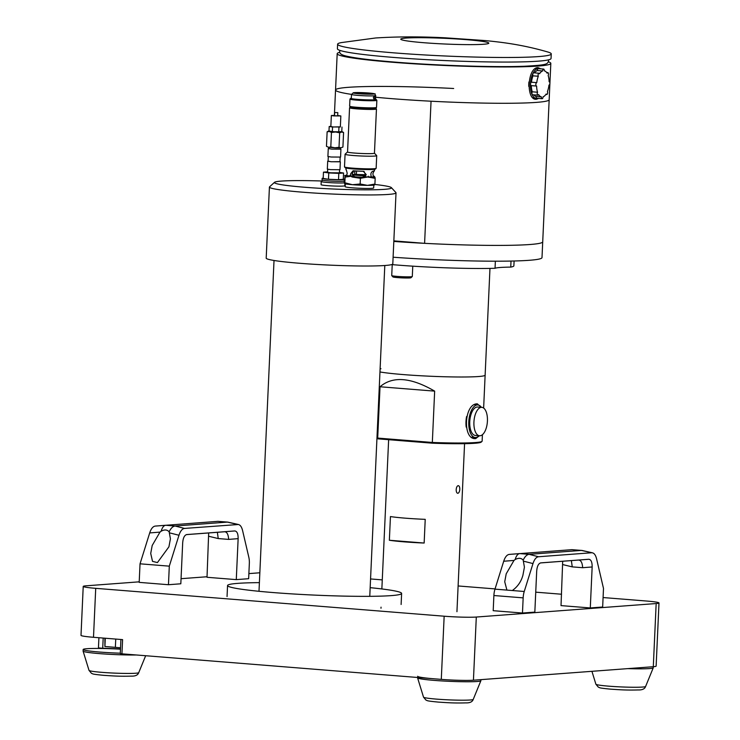 <?xml version="1.0" encoding="UTF-8"?>
<svg xmlns="http://www.w3.org/2000/svg" width="740" height="740" viewBox="0 0 740 740"><rect width="100%" height="100%" fill="white"/><g stroke="black" fill="none" stroke-linecap="round" stroke-linejoin="round"><path stroke-width="1.11" d="M120.49 648.971A34.854 2.248 -177.4 0 0 102.712 648.277L98.448 647.898L98.91 637.723M139.213 581.834L86.053 585.821A23.763 1.536 2.6 0 0 83.222 586.413A23.763 1.536 2.6 0 0 95.719 588.337L93.499 637.288L122.59 639.619L121.943 653.827L120.278 653.577L120.916 639.48M121.943 653.827L441.29 679.376A23.763 1.536 -177.4 0 0 473.434 680.208L653.3 666.712A23.763 1.536 -177.4 0 0 656.13 666.111L658.998 602.943A23.763 1.536 2.6 0 0 646.501 601.028L603.091 597.55M93.499 637.288A23.763 1.536 -177.4 0 1 81.002 635.373L83.222 586.413M95.719 588.337L444.157 616.207A23.763 1.536 2.6 0 0 476.301 617.04L656.167 603.544A23.763 1.536 2.6 0 0 658.998 602.943M259.842 572.779L248.881 573.602M207.043 576.747L181.05 578.689M561.54 594.229L535.741 592.166M495.051 588.91L458.115 585.96M382.275 579.892L370.564 578.948M389.36 540.255L390.443 516.566A38.018 2.451 2.6 0 0 405.206 518.157A38.018 2.451 2.6 0 0 425.223 519.351L424.15 543.04L389.36 540.255A38.018 2.451 2.6 0 0 404.132 541.846A38.018 2.451 2.6 0 0 424.15 543.04M238.437 524.503L184.519 528.425C182.216 528.749 180.366 531.024 178.969 535.26L169.303 566.155L140.036 563.815L149.702 532.92L159.979 532.115L161.154 531.2C164.493 529.396 167.166 529.609 169.164 531.838L170.413 538.85L168.924 546.814L157.426 562.585L152.523 561.364L150.72 553.446L152.2 545.473L159.979 532.115M169.164 531.838C170.857 528.221 172.827 526.288 175.075 526.029L227.328 522.107L237.605 524.447C239.899 524.42 241.554 526.436 242.572 530.488L248.825 557.266A12.672 5.957 -85.4 0 1 249.334 563.529L248.649 578.699L236.282 579.624L207.015 577.283L208.671 532.948M186.776 534.558L234.756 530.95C237.05 531.2 238.178 533.762 238.141 538.646L236.282 579.624M186.794 534.548C184.464 535.14 183.095 537.897 182.688 542.809L180.819 583.786L168.461 584.72L169.303 566.155M168.461 584.72L139.185 582.371L140.036 563.815M217.93 521.349L227.763 522.098L217.893 521.349L155.243 526.085C152.949 526.408 151.099 528.684 149.702 532.92M217.366 532.291L218.235 538.563L208.874 536.306M186.434 534.613L225.043 531.736M234.756 530.95L224.766 531.736C227.051 532.041 228.346 534.595 228.642 539.395L218.235 538.563M227.763 522.098L238.354 524.484M175.075 526.029L165.64 525.271C163.725 525.557 162.227 527.528 161.154 531.2M592.37 552.808L582.102 550.468L571.937 549.663L509.259 554.408C506.955 554.723 505.105 556.998 503.709 561.244L494.977 589.142A12.672 5.957 94.6 0 0 493.885 595.524L493.201 610.694L522.468 613.035L523.162 597.865L493.885 595.524M562.687 561.262L561.022 605.607L590.289 607.947L602.656 607.013L603.498 588.457L596.579 558.811C595.561 554.75 593.905 552.734 591.612 552.762L538.535 556.748C536.223 557.063 534.373 559.338 532.985 563.584L524.244 591.482A12.672 5.957 94.6 0 0 523.162 597.865M590.289 607.947L592.157 566.96C592.194 562.076 591.066 559.514 588.772 559.274L540.801 562.872C538.47 563.464 537.101 566.211 536.694 571.123L534.835 612.11L522.468 613.035M503.709 561.244L513.995 560.43L515.17 559.514C518.638 557.729 521.312 557.942 523.18 560.162C524.873 556.545 526.843 554.602 529.082 554.343L581.335 550.421L592.453 552.826M588.772 559.274L540.441 562.937M571.373 560.615L572.251 566.877L582.658 567.71C582.352 562.909 581.067 560.356 578.782 560.06L579.059 560.06M524.244 591.482L494.977 589.142M513.995 560.43L506.216 573.796L504.726 581.76L506.909 590.095M512.311 590.529C517.667 586.718 521.21 581.585 522.94 575.137L524.42 567.164L523.18 560.162M538.535 556.748L529.119 554.343L519.684 553.585C517.732 553.871 516.233 555.851 515.17 559.514M417.601 677.479L417.582 677.84A31.681 2.044 2.6 0 0 417.591 677.886A31.681 2.044 2.6 0 0 434.241 680.393A31.681 2.044 -177.4 0 0 480.871 680.754A31.681 2.044 -177.4 0 0 480.88 680.707L480.935 679.644M417.656 676.258A31.681 2.044 2.6 0 0 434.315 678.821M120.296 653.198A31.681 2.044 -177.4 0 1 99.817 652.06A31.681 2.044 2.6 0 1 83.158 649.498A31.681 2.044 2.6 0 1 120.481 649.184M136.401 654.983A31.681 2.044 -177.4 0 1 99.743 653.642A31.681 2.044 2.6 0 1 83.093 651.126A31.681 2.044 2.6 0 1 83.084 651.08L83.158 649.498M653.309 666.703L653.254 667.776A31.681 2.044 -177.4 0 1 653.244 667.822A31.681 2.044 -177.4 0 1 627.76 668.627M120.537 647.796L115.366 647.343L115.745 639.073M115.366 647.343L104.904 646.51L105.284 638.232M104.904 646.51L104.886 638.204M227.051 596.579L227.55 585.525A87.126 5.624 2.6 0 1 237.929 583.351A87.126 5.624 -177.4 0 1 259.398 582.63M370.167 587.662A87.126 5.624 -177.4 0 1 401.617 593.434A87.126 5.624 -177.4 0 1 391.238 595.617A87.126 5.624 2.6 0 1 293.207 593.97A87.126 5.624 2.6 0 1 227.55 585.525M374.829 184.464A58.608 3.783 -177.4 0 1 391.377 187.627L395.9 192.557A63.363 4.088 -177.4 0 1 396.02 192.826L392.801 263.893A63.363 4.088 2.6 0 1 385.253 265.475A63.363 4.088 -177.4 0 1 313.954 264.282A63.363 4.088 -177.4 0 1 266.197 258.14L269.425 187.081A63.363 4.088 -177.4 0 1 269.573 186.822L274.522 182.317A58.608 3.783 -177.4 0 1 281.376 181.087A58.608 3.783 -177.4 0 1 321.771 180.995M396.02 192.826A63.363 4.088 -177.4 0 1 388.472 194.417A63.363 4.088 -177.4 0 1 317.183 193.214A63.363 4.088 -177.4 0 1 269.425 187.081M391.377 187.627A58.608 3.783 -177.4 0 1 384.513 189.338A58.608 3.783 -177.4 0 1 316.729 188.117A58.608 3.783 -177.4 0 1 274.522 182.317M344.905 183.724L344.812 185.758A11.877 0.768 -177.4 0 1 343.397 186.054A11.877 0.768 -177.4 0 1 330.031 185.833A11.877 0.768 -177.4 0 1 321.077 184.676L321.216 181.522A11.877 0.768 -177.4 0 1 321.243 181.467L322.612 180.218M344.414 182.799A11.877 0.768 -177.4 0 1 343.536 182.891A11.877 0.768 -177.4 0 1 330.17 182.669A11.877 0.768 -177.4 0 1 321.216 181.522M374.865 97.319L374.283 95.802L373.367 97.43C373.867 99.447 374.366 99.41 374.865 97.319M364.043 93.841L357.503 93.296L369.297 93.453L364.043 93.841M347.55 151.95L345.108 154.179A15.845 1.027 2.6 0 0 345.071 154.244A15.845 1.027 2.6 0 0 353.396 155.52A15.845 1.027 2.6 0 0 376.716 155.678A15.845 1.027 2.6 0 0 376.688 155.613L374.449 153.18M374.421 153.143A13.468 0.869 -177.4 0 1 374.449 153.208A13.468 0.869 -177.4 0 1 354.627 153.069A13.468 0.869 -177.4 0 1 347.55 151.978L349.558 107.763A13.468 0.869 2.6 0 0 356.634 108.854A13.468 0.869 2.6 0 0 376.457 108.983A13.468 0.869 2.6 0 0 376.429 108.928L375.726 108.16M350.409 106.958A12.672 0.814 2.6 0 0 357.05 108.04A12.672 0.814 2.6 0 0 369.871 108.586A12.672 0.814 2.6 0 0 375.68 108.105M350.353 107.013L349.585 107.707A13.468 0.869 2.6 0 0 349.558 107.763M376.716 155.678L376.142 168.313A15.845 1.027 -177.4 0 1 376.105 168.378A15.845 1.027 -177.4 0 1 352.823 168.156A15.845 1.027 -177.4 0 1 344.526 166.944A15.845 1.027 -177.4 0 1 344.498 166.879L345.071 154.244M376.105 168.378L375.282 169.127A15.05 0.971 -177.4 0 1 353.165 168.914A15.05 0.971 -177.4 0 1 345.275 167.767L344.526 166.944M376.854 100.298L376.531 107.411A13.468 0.869 -177.4 0 1 376.503 107.467A13.468 0.869 -177.4 0 1 356.708 107.272A13.468 0.869 -177.4 0 1 349.65 106.246A13.468 0.869 -177.4 0 1 349.632 106.19L349.955 99.077A13.468 0.869 2.6 0 0 357.032 100.168A13.468 0.869 2.6 0 0 376.854 100.298A13.468 0.869 2.6 0 0 376.827 100.242L376.077 99.419A12.672 0.814 2.6 0 0 375.559 99.216M351.343 98.115A12.672 0.814 2.6 0 0 350.806 98.272A12.672 0.814 2.6 0 0 357.439 99.354A12.672 0.814 2.6 0 0 370.268 99.9A12.672 0.814 2.6 0 0 376.077 99.419M350.806 98.272L349.983 99.021A13.468 0.869 2.6 0 0 349.955 99.077M376.503 107.467L375.67 108.216A12.672 0.814 -177.4 0 1 357.05 108.04A12.672 0.814 -177.4 0 1 350.409 107.069L349.65 106.246M374.588 184.824L374.912 184.056L367.475 185.361L360.149 183.983L360.408 178.294L363.414 177.757L362.073 177.313L364.811 176.194L365.477 174.307L363.821 171.375M365.098 177.174L365.273 176.953A15.05 0.971 2.6 0 0 367.854 176.99L363.414 177.757M374.236 177.748L372.063 176.934A15.05 0.971 2.6 0 1 367.854 176.99L375.171 178.368L374.847 177.054L372.146 176.971M374.912 184.056L375.171 178.368L374.079 177.73M360.149 183.983L352.443 184.713L344.858 182.762L345.118 177.073L351.056 176.277A3.173 2.794 85.7 0 0 352.786 177.128L355.265 176.943L352.629 175.537L352.24 173.595L353.914 170.82M360.408 178.294L352.786 177.128M344.535 183.529L344.97 176.138M346.024 168.045L345.959 169.636A14.254 0.916 -177.4 0 0 346.302 169.858L347.208 173.253L346.662 175.537L345.034 175.833L345.118 177.073M345.885 175.519A15.05 0.971 2.6 0 0 351.056 176.185L351.056 176.277M351.056 176.185L350.686 173.706L353.072 170.783M372.063 176.934L371.36 176.869A14.254 0.916 -177.4 0 1 365.088 176.897L366.198 174.547L363.34 171.319L364.182 171.467M355.135 170.912L354.627 172.568L355.117 174.474M346.875 175.047L345.46 175.445A16.419 1.064 2.6 0 0 344.683 175.51M374.514 169.34L374.44 170.922A14.254 0.916 -177.4 0 1 372.738 171.282C370.888 172.272 370.425 174.131 371.36 176.869M374.089 170.709L372.904 173.623L373.228 176.074L374.005 176.102A15.05 0.971 2.6 0 0 373.182 175.944M351.426 176.157A14.254 0.916 -177.4 0 1 346.662 175.537M363.34 171.319A14.254 0.916 -177.4 0 1 353.452 170.783M368.27 176.185L368.548 177.286M375.134 177.683A16.419 1.064 -177.4 0 1 374.357 177.748M358.567 177.591A16.419 1.064 2.6 0 0 362.23 177.748M374.662 184.88L374.496 184.963A15.05 0.971 -177.4 0 1 367.475 185.361A15.05 0.971 -177.4 0 1 352.443 184.713A15.05 0.971 -177.4 0 1 344.618 183.603A15.05 0.971 -177.4 0 1 344.59 183.585M350.011 175.195L350.344 176.305M374.005 176.102L374.847 177.054M363.211 177.212A8.001 0.518 -177.4 0 1 353.961 176.675M365.44 174.696L353.267 174.399L365.32 175.204M373.793 185.13L373.663 187.978A14.254 0.916 -177.4 0 1 371.97 188.339A14.254 0.916 -177.4 0 1 355.921 188.071A14.254 0.916 -177.4 0 1 345.182 186.684L345.312 183.844M343.286 179.052A11.091 0.712 2.6 0 1 344.304 179.404A11.091 0.712 2.6 0 1 342.981 179.681A11.091 0.712 -177.4 0 1 330.512 179.469A11.091 0.712 -177.4 0 1 322.15 178.396A11.091 0.712 -177.4 0 1 323.195 178.146M344.304 179.404L344.23 180.986A11.091 0.712 -177.4 0 1 342.916 181.263A11.091 0.712 -177.4 0 1 330.438 181.05A11.091 0.712 -177.4 0 1 322.076 179.977L322.15 178.396M327.598 171.837L323.473 172.152L328.754 172.938L338.8 173.373L343.564 173.021L339.466 172.401M338.8 173.373L338.513 179.691L343.277 179.33L343.564 173.021M338.513 179.691L328.468 179.256L328.754 172.938M328.468 179.256L323.186 178.46L323.473 172.152M328.995 131.036L335.599 131.998L341.788 131.609M328.301 131.156L327.126 131.803L329.318 131.498L331.455 132.451L335.599 131.998L339.669 132.812L341.649 132.025L343.573 132.516L342.916 147.038L340.937 147.815L334.878 147.787L339.012 147.325L340.937 147.815L342.916 147.038M339.669 132.812L339.012 147.325M343.573 132.516L342.454 131.794M327.126 131.803L326.47 146.326L328.606 147.288L330.799 146.973L334.878 147.787L328.606 147.288L326.47 146.326M331.455 132.451L330.799 146.973M339.586 169.839L339.447 172.855L330.706 172.79L327.579 172.309L327.718 169.294M328.088 161.117L331.021 161.755L339.956 161.653M340.345 161.82L339.984 169.71L330.66 169.645L327.33 169.136L327.69 161.237M340.16 157.204L339.947 161.801L331.206 161.736L328.079 161.255L328.292 156.667M328.662 148.481L331.594 149.119L340.529 149.027M340.918 149.184L340.567 157.074L331.233 157.019L327.903 156.501L328.264 148.611M340.585 147.843L340.529 149.166L331.779 149.11L328.653 148.629L328.717 147.297M329.198 126.512L332.556 127.012L332.343 131.748L328.976 131.248L329.198 126.512L330.854 126.383M332.556 127.012L340.354 126.817M341.991 127.067L341.778 131.803L332.343 131.748M338.948 127.289L338.735 132.025M337.69 115.514L340.844 115.949L333.851 115.903L331.354 115.514L334.526 115.375M340.844 115.949L340.345 127.003L333.342 126.956L330.845 126.568L331.354 115.514M337.819 112.647L334.656 112.499L337.819 112.647L337.68 115.801L335.35 115.792L334.517 115.662L334.656 112.499M459.79 489.556A3.802 1.785 -85.4 0 1 458.698 492.757A3.802 1.785 -85.4 0 1 456.894 492.738A3.802 1.785 -85.4 0 1 456.219 489.399A3.802 1.785 -85.4 0 1 457.394 486.106A3.802 1.785 -85.4 0 1 459.216 486.346A3.802 1.785 -85.4 0 1 459.79 489.556M393.097 257.215A106.93 6.901 2.6 0 0 529.266 260.295A106.93 6.901 2.6 0 0 542.004 257.622L542.716 241.832A106.93 6.901 -177.4 0 1 424.594 243.34L431.05 101.214A106.93 6.901 2.6 0 0 549.173 99.706A106.93 6.901 -177.4 0 1 536.435 102.379A106.93 6.901 2.6 0 1 375.643 97.236M393.819 241.425A106.93 6.901 2.6 0 0 529.979 244.505A106.93 6.901 2.6 0 0 542.716 241.832L550.819 63.381A106.93 6.901 2.6 0 0 548.377 61.781M356.412 174.168L356.55 171.005M453.666 88.495A106.93 6.901 2.6 0 0 335.544 90.002A106.93 6.901 2.6 0 0 351.509 94.378A12.117 0.786 2.6 0 0 357.882 95.386A12.117 0.786 2.6 0 0 374.283 95.802A12.117 0.786 2.6 0 0 375.726 95.506C373.219 93.184 379.278 94.498 368.724 93L353.47 92.713L351.509 94.406L351.324 98.587M424.594 243.34L393.846 240.879M337.616 44.206L337.412 48.785A106.93 6.901 2.6 0 0 417.989 59.145A106.93 6.901 2.6 0 0 538.304 61.161A106.93 6.901 2.6 0 0 551.041 58.488L551.254 53.909A106.93 6.901 2.6 0 0 547.868 52.013C520.59 44.058 498.603 41.949 485.421 40.589L444.962 37.796C420.32 36.528 397.195 36.593 375.587 37.981L341.159 42.624A106.93 6.901 2.6 0 0 337.616 44.206A106.93 6.901 2.6 0 0 418.202 54.566A106.93 6.901 2.6 0 0 538.516 56.582A106.93 6.901 2.6 0 0 551.254 53.909M334.387 115.366L335.544 90.002A106.93 6.901 2.6 0 0 351.509 94.378M540.912 68.848L538.008 67.636C527.195 67.34 525.816 100.982 536.574 99.225L538.646 98.411M339.771 52.309A106.93 6.901 2.6 0 0 337.19 53.687A106.93 6.901 2.6 0 0 417.767 64.047A106.93 6.901 2.6 0 0 538.082 66.064A106.93 6.901 2.6 0 0 550.819 63.381M537.851 67.654A15.845 7.446 -85.4 0 1 539.534 68.607M537.148 98.429A15.845 7.446 -85.4 0 1 535.325 99.095M514.096 260.998L513.875 265.836A79.208 5.115 -177.4 0 1 510.748 267.103A47.527 3.071 2.6 0 0 495.041 268.287A79.208 5.115 -177.4 0 1 391.691 264.587M511.026 261.063L510.748 267.103M495.365 261.202L495.041 268.287M391.747 275.613L392.949 276.927A9.028 0.583 -177.4 0 0 400.026 277.778A9.028 0.583 -177.4 0 0 409.895 277.935A9.028 0.583 2.6 0 0 410.959 277.74L412.273 276.538A10.295 0.666 2.6 0 1 411.07 276.76A10.295 0.666 -177.4 0 1 399.813 276.584A10.295 0.666 -177.4 0 1 391.747 275.613A10.295 0.666 -177.4 0 1 391.728 275.567L392.228 264.633M412.273 276.538A10.295 0.666 2.6 0 0 412.3 276.501L412.772 266.169M537.61 98.328A15.05 7.076 -85.4 0 1 536.889 98.457A15.05 7.076 94.6 0 1 536.37 98.457A15.05 7.076 94.6 0 1 530.488 83.435A15.05 7.076 94.6 0 1 538.258 68.45A15.05 7.076 -85.4 0 1 538.776 68.45A15.05 7.076 -85.4 0 1 539.969 68.774M535.668 68.506A15.05 7.076 -85.4 0 1 536.583 68.321A15.05 7.076 -85.4 0 1 537.101 68.321L538.776 68.45M536.37 98.457L534.706 98.318A15.05 7.076 -85.4 0 1 533.059 97.754M528.767 86.413A15.05 7.076 -85.4 0 1 528.924 81.955M549.117 81.715A13.144 6.179 94.6 0 0 548.164 75.517A1.711 0.805 94.6 0 0 548.479 73.676A1.711 0.805 94.6 0 0 547.822 72.575A1.711 0.805 94.6 0 0 547.128 73.195A13.144 6.179 94.6 0 0 544.27 70.818A1.711 0.805 94.6 0 0 543.604 69.061A1.711 0.805 94.6 0 0 542.651 70.938A13.144 6.179 94.6 0 0 539.553 73.769A1.711 0.805 94.6 0 0 539.025 73.232A1.711 0.805 94.6 0 0 538.174 74.333A1.711 0.805 94.6 0 0 538.304 76.257A13.144 6.179 94.6 0 0 536.778 82.64A1.711 0.805 94.6 0 0 535.843 84.286A1.711 0.805 94.6 0 0 536.509 86.053A1.711 0.805 94.6 0 0 536.62 86.043A13.144 6.179 94.6 0 0 537.573 92.232A1.711 0.805 94.6 0 0 537.259 94.073A1.711 0.805 94.6 0 0 537.915 95.183A1.711 0.805 94.6 0 0 538.609 94.553A13.144 6.179 94.6 0 0 541.467 96.931A1.711 0.805 94.6 0 0 542.143 98.688A1.711 0.805 94.6 0 0 543.086 96.811A13.144 6.179 94.6 0 0 546.185 93.989A1.711 0.805 94.6 0 0 546.712 94.517A1.711 0.805 94.6 0 0 547.563 93.416A1.711 0.805 94.6 0 0 547.443 91.492A13.144 6.179 94.6 0 0 548.96 85.118A1.711 0.805 94.6 0 0 549.894 83.463A1.711 0.805 94.6 0 0 549.228 81.705A1.711 0.805 94.6 0 0 549.117 81.715M541.467 96.931L536.176 96.505A13.144 6.179 -85.4 0 1 533.799 94.85M537.573 92.232L532.282 91.806A13.144 6.179 -85.4 0 1 531.329 85.636M536.408 86.025L531.329 85.618A1.711 0.805 -85.4 0 1 531.218 85.627A1.711 0.805 -85.4 0 1 530.552 83.861A1.711 0.805 -85.4 0 1 531.487 82.214A13.144 6.179 -85.4 0 1 533.004 75.841A1.711 0.805 -85.4 0 1 532.883 73.908A1.711 0.805 -85.4 0 1 533.734 72.807L539.025 73.232M536.778 82.64L531.487 82.214M538.304 76.257L533.004 75.841M534.567 72.871A13.144 6.179 -85.4 0 1 537.36 70.513A1.711 0.805 -85.4 0 1 538.304 68.644L543.604 69.061M542.651 70.938L537.36 70.513M542.143 98.688L536.842 98.263A1.711 0.805 -85.4 0 1 536.176 96.505M537.915 95.183L532.615 94.757A1.711 0.805 -85.4 0 1 531.958 93.647A1.711 0.805 -85.4 0 1 532.282 91.806M434.658 391.127C410.95 377.326 392.746 375.874 380.027 386.761L434.658 391.127L432.327 442.455A55.444 3.58 2.6 0 0 475.524 442.539A55.444 3.58 2.6 0 0 482.008 441.382L481.176 442.132A54.649 3.524 -177.4 0 1 432.447 443.195L378.251 438.866A54.649 3.524 -177.4 0 1 376.938 438.626M432.447 443.195L432.327 442.455L377.696 438.08L378.251 438.866M380.027 386.761L377.696 438.08A55.444 3.58 2.6 0 1 376.965 437.96M479.076 435.731A16.317 7.668 94.6 0 1 475.191 437.488A16.317 7.668 94.6 0 1 468.772 421.8A16.317 7.668 -85.4 0 1 477.799 404.956A16.317 7.668 -85.4 0 1 481.352 407.305L477.282 403.846C464.017 403.402 462.343 440.207 475.709 438.589L479.409 435.758M380.961 368.724A55.444 3.58 2.6 0 0 380.101 368.798M379.962 371.952A55.444 3.58 2.6 0 0 428.645 376.161A55.444 3.58 2.6 0 0 478.521 376.531A55.444 3.58 2.6 0 0 485.126 375.143A55.444 3.58 -177.4 0 1 478.521 376.531A55.444 3.58 -177.4 0 1 428.645 376.161A55.444 3.58 -177.4 0 1 379.962 371.952M477.393 403.846L477.365 404.53M475.866 437.479L475.82 438.579M482.008 441.382A55.444 3.58 2.6 0 0 482.129 441.151L482.424 434.695M476.458 403.994A17.427 8.186 -85.4 0 1 477.874 404.965M475.274 437.488A17.427 8.186 -85.4 0 1 473.665 438.246M466.2 427.1A16.317 7.668 -85.4 0 1 465.987 421.578A16.317 7.668 -85.4 0 1 466.589 416.528M474.719 404.725A16.317 7.668 -85.4 0 1 475.006 404.734L477.799 404.956M475.191 437.488L472.407 437.266A16.317 7.668 -85.4 0 1 471.833 437.174M479.538 435.768A14.254 6.697 94.6 0 1 473.961 421.541A14.254 6.697 94.6 0 1 481.324 407.342A14.254 6.697 -85.4 0 1 481.814 407.342A14.254 6.697 -85.4 0 1 487.392 421.569A14.254 6.697 -85.4 0 1 480.029 435.768A14.254 6.697 94.6 0 1 479.538 435.768L475.358 435.435A14.254 6.697 -85.4 0 1 469.78 421.208A14.254 6.697 -85.4 0 1 477.143 407.009A14.254 6.697 -85.4 0 1 477.633 407.009L481.814 407.342M102.712 648.277L103.184 638.065M444.157 616.207L441.29 679.376M656.167 603.544L653.3 666.712M476.301 617.04L473.434 680.208M184.519 528.425L175.112 526.02M178.969 535.26L169.682 532.893M238.141 538.646L228.642 539.395M592.157 566.96L582.658 567.71M572.251 566.877L562.89 564.62M532.985 563.584L523.698 561.207M571.937 549.663L581.372 550.421M480.871 680.754L473.23 699.402A24.892 1.61 -177.4 0 1 436.6 699.124A24.892 1.61 -177.4 0 1 423.521 697.145L417.591 677.886M89.022 670.385L91.436 673.308C93.425 673.863 90.289 674.048 103.915 675.352C112.804 675.916 119.075 676.471 131.248 676.129C135.401 676.268 137.89 675.102 138.732 672.641A24.892 1.61 -177.4 0 1 102.102 672.364A24.892 1.61 -177.4 0 1 89.022 670.385L83.093 651.126M653.244 667.822L645.604 686.47A24.892 1.61 -177.4 0 1 608.974 686.184A24.892 1.61 -177.4 0 1 595.885 684.213L591.926 671.31M368.677 93A10.536 0.675 2.6 0 0 354.423 92.63A10.536 0.675 2.6 0 0 358.706 93.749A10.536 0.675 2.6 0 0 372.96 94.119A10.536 0.675 2.6 0 0 368.677 93M353.267 174.455A11.091 0.712 2.6 0 0 352.286 174.474M345.46 175.445L346.671 175.537M365.042 175.852L353.239 175.029L353.267 174.399M406.029 38.064A44.058 2.84 -177.4 0 1 465.636 39.599A44.058 2.84 -177.4 0 1 483.562 44.261A44.058 2.84 -177.4 0 1 423.946 42.726A44.058 2.84 -177.4 0 1 406.029 38.064M456.941 611.702L464.572 443.686M380.989 608.252L381.035 607.161M381.858 588.957L388.639 439.69M155.243 526.085L165.667 525.271M509.259 554.408L519.674 553.585M473.23 699.402C472.388 701.862 469.9 703.028 465.747 702.88C453.574 703.222 447.302 702.676 438.413 702.103C424.788 700.798 427.924 700.623 425.935 700.068L423.521 697.145M138.732 672.641L145.669 655.732M645.604 686.47C644.762 688.931 642.274 690.087 638.12 689.948C625.938 690.291 619.667 689.745 610.778 689.171C597.162 687.867 600.297 687.691 598.309 687.127L595.885 684.213M384.8 265.512L369.769 596.329M274.022 260.48L259 591.297M401.117 604.488L401.617 593.434M343.675 181.18L344.35 181.92M375.726 95.506L375.532 99.687M376.457 108.983L374.449 153.208M353.026 176.037L352.471 176.102L353.239 175.029M335.544 90.002L337.19 53.687M339.91 50.403L339.669 51.421C339.29 53.539 341.714 55.139 346.958 56.24C356.079 58.303 372.285 60.282 395.586 62.16C437.71 65.601 495.338 67.423 524.512 66.249C546.99 65.046 547.498 64.325 548.553 60.911L548.405 59.875M546.647 72.474L547.822 72.575M545.88 94.452L546.712 94.517M531.218 85.627L536.509 86.053M489.973 268.407L483.636 408.064"/></g></svg>
